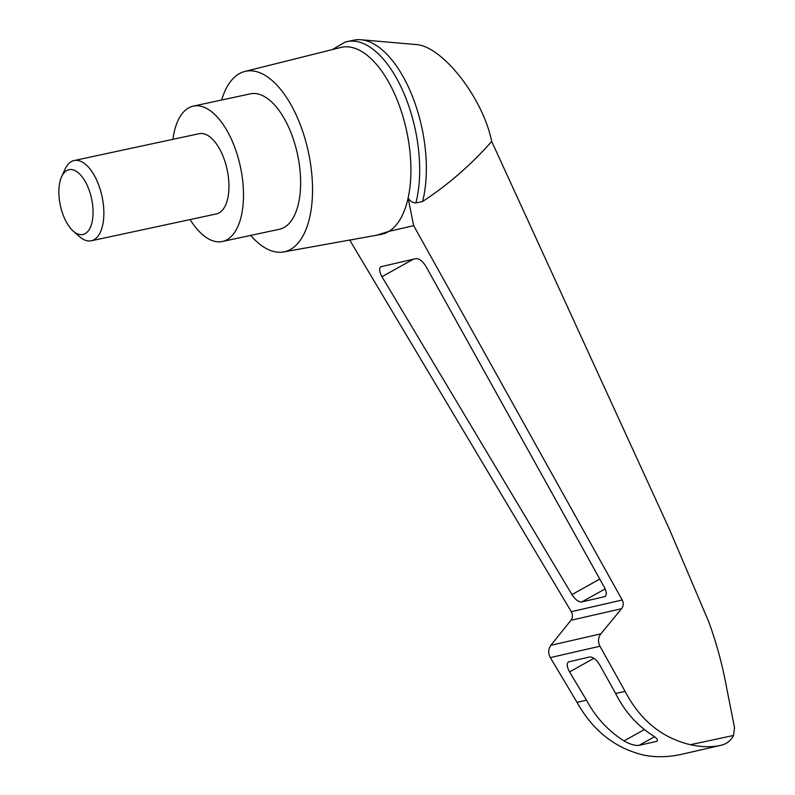 <?xml version="1.0" encoding="UTF-8"?>
<svg xmlns="http://www.w3.org/2000/svg" width="795" height="795" viewBox="0 0 795 795"><rect width="100%" height="100%" fill="white"/><g stroke="black" fill="none" stroke-linecap="round" stroke-linejoin="round"><path stroke-width="1.19" d="M332.38 49.568L345.02 42.165A100.011 48.177 77.9 0 1 347.137 41.608L353.805 40.177A100.011 48.177 77.9 0 1 360.94 39.75L415.537 44.51C441.841 45.395 482.873 97.616 491.708 141.45L669.569 529.619L708.802 621.938C716.633 643.523 722.615 665.673 726.749 688.391L734.52 727.644L733.517 735.455C730.754 740.9 726.302 744.239 720.141 745.471C711.257 747.36 701.349 747.101 690.418 744.706C661.857 737.909 640.074 720.121 625.079 691.322L615.628 693.488C624.323 710.869 636.258 724.573 651.443 734.62C656.819 737.949 658.588 740.185 656.75 741.328L638.932 745.412C634.668 745.69 629.69 744.19 623.995 740.92C608.294 730.983 595.793 717.408 586.471 700.176L577.021 702.343C593 730.913 615.479 748.542 644.437 755.25C656.223 757.446 668.376 757.188 680.908 754.465L720.379 745.422L680.947 754.465M360.94 39.75A100.011 48.177 77.9 0 1 413.291 98.6A100.011 48.177 77.9 0 1 422.562 201.513C448.032 184.847 471.087 164.833 491.708 141.45M349.711 240.06L571.307 611.693C572.927 614.783 572.807 617.655 570.959 620.289L550.816 645.321C548.172 649.088 548.013 653.182 550.329 657.604L577.021 702.343M625.079 691.322L599.957 646.226C597.79 641.764 598.079 637.64 600.821 633.854L621.611 608.682C623.528 606.029 623.727 603.137 622.217 600.016L413.668 225.671L388.984 231.335L376.651 235.211M413.668 225.671L408.113 198.074A95.629 46.07 77.9 0 1 388.984 231.335A95.629 46.07 77.9 0 1 380.954 234.436L283.606 251.945A92.319 44.47 77.9 0 1 250.713 235.419M381.958 276.71C379.245 271.731 378.907 268.412 380.924 266.732L416.004 258.594C419.323 258.484 422.682 261.148 426.06 266.593L604.28 587.157C606.684 591.868 606.913 594.998 604.975 596.548L581.682 601.974C578.551 602.143 575.312 599.669 571.953 594.571L381.958 276.71L413.38 259.2M355.345 239.037L349.77 240.319M221.646 100.021A92.319 44.47 77.9 0 1 244.86 71.441L340.826 47.462A95.629 46.07 77.9 0 1 406.523 130.499A95.629 46.07 77.9 0 1 408.113 198.074C410.051 201.205 412.645 202.824 415.884 202.944L422.562 201.513M244.86 71.441A92.319 44.47 77.9 0 1 308.291 151.607A92.319 44.47 77.9 0 1 283.606 251.945M586.471 700.176L569.558 671.894C566.845 666.916 566.507 663.596 568.524 661.907L589.701 656.968C593.03 656.859 596.389 659.522 599.768 664.968L615.628 693.488M347.137 41.608A100.011 48.177 77.9 0 1 403.989 93.522A100.011 48.177 77.9 0 1 415.884 202.944M172.932 139.324A69.245 33.35 77.9 0 1 193.274 106.113A69.245 33.35 77.9 0 1 240.319 166.354A69.245 33.35 77.9 0 1 222.342 241.501A69.245 33.35 77.9 0 1 190.154 219.559M74.104 160.54L199.197 133.689A41.032 19.766 77.9 0 1 227.072 169.385A41.032 19.766 77.9 0 1 216.419 213.925L91.326 240.776A41.032 19.766 -102.1 0 0 102.038 196.504A41.032 19.766 -102.1 0 0 74.104 160.54A41.032 19.766 -102.1 0 0 64.902 169.424L61.573 176.858A33.161 15.979 -102.1 0 0 60.4 205.676A33.161 15.979 -102.1 0 0 73.2 231.037A33.161 15.979 -102.1 0 0 92.319 220.901A33.161 15.979 -102.1 0 0 83.167 178.259A33.161 15.979 -102.1 0 0 61.573 176.858M193.274 106.113L250.405 93.85A69.245 33.35 77.9 0 1 297.449 154.091A69.245 33.35 77.9 0 1 279.472 229.238L222.342 241.501M73.2 231.037L79.291 236.453A41.032 19.766 -102.1 0 0 91.326 240.776M622.217 600.016L571.307 611.693M733.517 735.455L690.418 744.706M623.995 740.92L644.397 729.552M638.932 745.412L654.474 736.756M600.821 633.854L550.816 645.321M599.957 646.226L550.329 657.604M621.611 608.682L570.959 620.289M569.558 671.894L593.954 658.29M604.369 596.777L605.472 596.161M581.682 601.974L605.144 588.906M571.953 594.571L599.778 579.068"/></g></svg>
